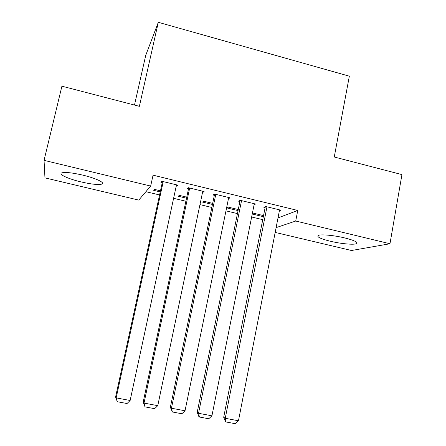 <?xml version="1.0" encoding="UTF-8"?>
<svg xmlns="http://www.w3.org/2000/svg" width="446" height="446" viewBox="0 0 446 446"><rect width="100%" height="100%" fill="white"/><g stroke="black" fill="none" stroke-linecap="round" stroke-linejoin="round"><path stroke-width="0.67" d="M82.75 175.116C95.99 178.227 105.724 182.955 101.816 184.12C98.271 184.99 91.363 184.259 81.088 181.918C68.288 178.946 57.768 174.113 61.855 172.847C65.367 171.983 72.336 172.741 82.75 175.116M344.786 237.941C354.33 240.383 358.25 242.278 356.544 243.633C354.046 245.027 340.66 243.756 330.14 241.197C320.54 238.783 316.571 236.865 318.249 235.449C320.613 234.094 334.032 235.31 344.786 237.941M145.898 191.685L159.579 194.958M173.605 198.314L185.87 201.252M199.959 204.625L211.828 207.468M225.971 210.852L237.45 213.601M251.65 217.001L262.744 219.655M138.767 200.098L44.951 177.87L44.054 160.354L150.664 186.06L138.767 200.098M134.486 105.055L145.747 55.287L158.302 22.3L349.341 76.182L334.26 157.009L401.946 174.609L389.971 243.75L351.515 250.501L275.176 232.416M186.517 198.225L178.255 196.24L179.303 195.354L186.746 197.143M203.002 191.267L202.746 192.505L204.078 191.529L188.368 187.71L187.164 188.725L188.468 189.043M238.058 210.601L226.59 207.847M226.607 207.758L227.912 207.044L238.27 209.536M254.097 204.753L255.569 204.034L240.266 200.315L238.627 201.207L239.898 201.52M278.003 217.893L297.75 210.462L153.062 175.172L150.664 186.06M279.397 210.752L280.824 210.172L265.71 206.498L263.865 207.334L265.119 207.635M263.335 216.672L252.246 214.013M263.541 215.613L252.458 212.948M228.458 198.732L229.991 197.823L214.487 194.055L213.06 195.008L214.348 195.32M212.452 204.452L202.512 202.066L203.755 201.235L212.675 203.376M176.978 184.945L176.711 186.188L177.826 185.151L161.909 181.282L160.934 182.358L162.249 182.682M176.711 186.188L176.237 186.071M160.242 191.914L153.697 190.342L154.55 189.399L160.476 190.827M158.302 22.3L139.375 106.326L61.916 86.184L44.054 160.354M297.75 210.462L295.726 221.032L389.971 243.75M276.107 227.627L295.726 221.032M279.57 209.865L238.471 420.773L225.247 418.298L223.691 417.266L225.42 421.554L226.05 421.977L225.247 418.298L266.976 206.805M265.309 206.682L223.691 417.266M238.471 420.773L235.287 423.7L226.05 421.977M254.298 203.727L211.934 415.806L198.531 413.297L197.204 412.305L198.871 416.603L199.407 417.016L198.531 413.297L241.542 200.628M240.126 200.393L197.204 412.305M211.934 415.806L208.767 418.761L199.407 417.016M228.703 197.511L185.034 410.772L171.448 408.224L170.361 407.276L172.401 411.981L171.448 408.224L215.78 194.372M214.604 194.082L170.361 407.276M185.034 410.772L181.896 413.754L172.401 411.981M202.774 191.211L157.773 405.665L144.002 403.089L143.155 402.175L145.028 406.886L144.002 403.089L189.684 188.028M188.73 187.799L143.155 402.175M157.773 405.665L154.65 408.675L145.028 406.886M176.505 184.828L130.137 400.491L116.177 397.882L115.581 397.007L117.287 401.718L116.177 397.882L163.242 181.606M162.522 181.433L115.581 397.007M130.137 400.491L127.038 403.535L117.287 401.718"/></g></svg>
